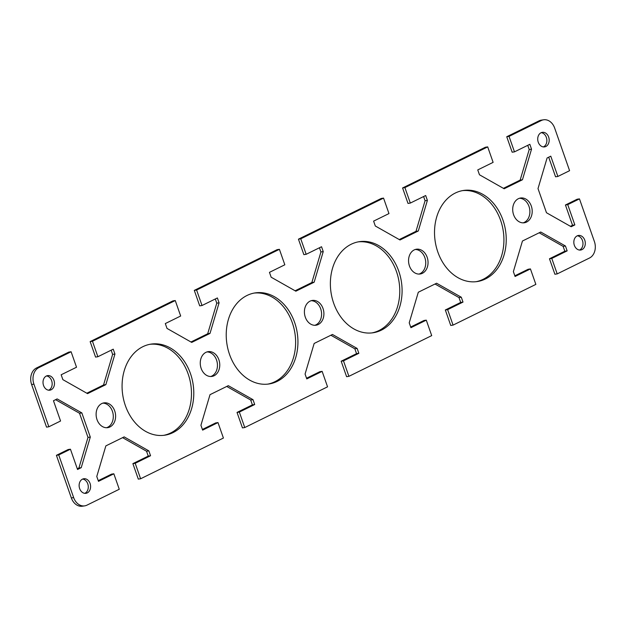 <?xml version="1.0" encoding="UTF-8"?>
<svg xmlns="http://www.w3.org/2000/svg" width="626" height="626" viewBox="0 0 626 626"><rect width="100%" height="100%" fill="white"/><g stroke="black" fill="none" stroke-linecap="round" stroke-linejoin="round"><path stroke-width="0.94" d="M205.915 352.352A12.528 9.68 -98.6 0 1 208.145 351.655A12.528 9.68 -98.6 0 1 219.288 361.124A12.528 9.68 -98.6 0 1 214.1 375.733A12.528 9.68 -98.6 0 1 211.87 376.429A12.528 9.68 -98.6 0 1 200.727 366.961A12.528 9.68 -98.6 0 1 205.915 352.352M210.704 376.516A12.528 9.68 81.4 0 0 211.791 376.077A12.528 9.68 81.4 0 0 217.144 362.211A12.528 9.68 81.4 0 0 207.003 351.922M101.764 403.574A12.528 9.68 -98.6 0 1 103.994 402.87A12.528 9.68 -98.6 0 1 115.137 412.338A12.528 9.68 -98.6 0 1 109.957 426.948A12.528 9.68 -98.6 0 1 107.727 427.652A12.528 9.68 -98.6 0 1 96.584 418.176A12.528 9.68 -98.6 0 1 101.764 403.574M106.553 427.73A12.528 9.68 81.4 0 0 107.641 427.292A12.528 9.68 81.4 0 0 112.993 413.426A12.528 9.68 81.4 0 0 102.852 403.136M247.035 295.464A46.058 35.596 -98.6 0 1 255.236 292.89A46.058 35.596 -98.6 0 1 296.2 327.711A46.058 35.596 -98.6 0 1 277.13 381.406A46.058 35.596 -98.6 0 1 268.93 383.981A46.058 35.596 -98.6 0 1 227.966 349.159A46.058 35.596 -98.6 0 1 247.035 295.464M267.772 384.129A46.058 35.596 81.4 0 0 274.814 381.75A46.058 35.596 81.4 0 0 294.063 328.791A46.058 35.596 81.4 0 0 254.078 293.085M142.885 346.679A46.058 35.596 -98.6 0 1 151.085 344.104A46.058 35.596 -98.6 0 1 192.049 378.926A46.058 35.596 -98.6 0 1 172.979 432.621A46.058 35.596 -98.6 0 1 164.787 435.195A46.058 35.596 -98.6 0 1 123.815 400.382A46.058 35.596 -98.6 0 1 142.885 346.679M163.621 435.352A46.058 35.596 81.4 0 0 170.671 432.973A46.058 35.596 81.4 0 0 189.913 380.005A46.058 35.596 81.4 0 0 149.935 344.3M82.452 479.156A7.371 5.697 -98.6 0 1 83.767 478.741A7.371 5.697 -98.6 0 1 90.324 484.313A7.371 5.697 -98.6 0 1 87.272 492.905A7.371 5.697 -98.6 0 1 85.958 493.319A7.371 5.697 -98.6 0 1 79.4 487.748A7.371 5.697 -98.6 0 1 82.452 479.156M84.776 493.335A7.371 5.697 81.4 0 0 84.956 493.257A7.371 5.697 81.4 0 0 88.164 485.408A7.371 5.697 81.4 0 0 82.632 479.07M46.34 376.023A7.371 5.697 -98.6 0 1 47.654 375.616A7.371 5.697 -98.6 0 1 54.204 381.187A7.371 5.697 -98.6 0 1 51.152 389.779A7.371 5.697 -98.6 0 1 49.845 390.186A7.371 5.697 -98.6 0 1 43.288 384.614A7.371 5.697 -98.6 0 1 46.34 376.023M48.664 390.209A7.371 5.697 81.4 0 0 48.844 390.123A7.371 5.697 81.4 0 0 52.044 382.283A7.371 5.697 81.4 0 0 46.52 375.944M414.209 249.923A12.528 9.68 -98.6 0 1 416.439 249.218A12.528 9.68 -98.6 0 1 427.581 258.695A12.528 9.68 -98.6 0 1 422.401 273.296A12.528 9.68 -98.6 0 1 420.171 274A12.528 9.68 -98.6 0 1 409.021 264.524A12.528 9.68 -98.6 0 1 414.209 249.923M418.997 274.078A12.528 9.68 81.4 0 0 420.085 273.648A12.528 9.68 81.4 0 0 425.437 259.782A12.528 9.68 81.4 0 0 415.296 249.484M518.359 198.708A12.528 9.68 -98.6 0 1 520.589 198.004A12.528 9.68 -98.6 0 1 531.732 207.472A12.528 9.68 -98.6 0 1 526.544 222.081A12.528 9.68 -98.6 0 1 524.314 222.778A12.528 9.68 -98.6 0 1 513.171 213.31A12.528 9.68 -98.6 0 1 518.359 198.708M523.148 222.864A12.528 9.68 81.4 0 0 524.236 222.426A12.528 9.68 81.4 0 0 529.588 208.56A12.528 9.68 81.4 0 0 519.447 198.27M351.186 244.25A46.058 35.596 -98.6 0 1 359.379 241.667A46.058 35.596 -98.6 0 1 400.35 276.489A46.058 35.596 -98.6 0 1 381.281 330.192A46.058 35.596 -98.6 0 1 373.08 332.766A46.058 35.596 -98.6 0 1 332.109 297.945A46.058 35.596 -98.6 0 1 351.186 244.25M371.922 332.915A46.058 35.596 81.4 0 0 378.965 330.536A46.058 35.596 81.4 0 0 398.214 277.576A46.058 35.596 81.4 0 0 358.228 241.871M455.329 193.027A46.058 35.596 -98.6 0 1 463.53 190.453A46.058 35.596 -98.6 0 1 504.493 225.274A46.058 35.596 -98.6 0 1 485.424 278.969A46.058 35.596 -98.6 0 1 477.231 281.551A46.058 35.596 -98.6 0 1 436.259 246.73A46.058 35.596 -98.6 0 1 455.329 193.027M476.065 281.7A46.058 35.596 81.4 0 0 483.115 279.321A46.058 35.596 81.4 0 0 502.357 226.354A46.058 35.596 81.4 0 0 462.379 190.648M577.156 235.877A7.371 5.697 -98.6 0 1 578.471 235.462A7.371 5.697 -98.6 0 1 585.028 241.033A7.371 5.697 -98.6 0 1 581.977 249.625A7.371 5.697 -98.6 0 1 580.662 250.04A7.371 5.697 -98.6 0 1 574.105 244.469A7.371 5.697 -98.6 0 1 577.156 235.877M579.48 250.056A7.371 5.697 81.4 0 0 579.66 249.977A7.371 5.697 81.4 0 0 582.861 242.129A7.371 5.697 81.4 0 0 577.336 235.791M541.044 132.743A7.371 5.697 -98.6 0 1 542.351 132.336A7.371 5.697 -98.6 0 1 548.908 137.908A7.371 5.697 -98.6 0 1 545.856 146.5A7.371 5.697 -98.6 0 1 544.55 146.907A7.371 5.697 -98.6 0 1 537.992 141.335A7.371 5.697 -98.6 0 1 541.044 132.743M543.368 146.93A7.371 5.697 81.4 0 0 543.548 146.844A7.371 5.697 81.4 0 0 546.748 138.995A7.371 5.697 81.4 0 0 541.224 132.665M310.066 301.137A12.528 9.68 -98.6 0 1 312.296 300.441A12.528 9.68 -98.6 0 1 323.439 309.909A12.528 9.68 -98.6 0 1 318.251 324.511A12.528 9.68 -98.6 0 1 316.02 325.215A12.528 9.68 -98.6 0 1 304.878 315.747A12.528 9.68 -98.6 0 1 310.066 301.137M314.847 325.301A12.528 9.68 81.4 0 0 315.934 324.863A12.528 9.68 81.4 0 0 321.287 310.997A12.528 9.68 81.4 0 0 311.153 300.699M570.419 226.307L572.532 225.266L565.434 204.992L577.149 199.224L579.465 198.88L594.387 241.503A12.896 9.969 -98.6 0 1 589.489 258.022L557.203 273.898L554.894 274.243L549.471 258.773L564.84 251.222L563.134 246.362L539.182 232.786M579.465 198.88L567.743 204.639L574.848 224.922L571.17 226.729L546.475 212.738L538.008 188.582L547.093 157.979L550.77 156.171L557.876 176.454L569.59 170.687L554.659 128.064A12.896 9.969 -98.6 0 0 543.634 119.793A12.896 9.969 -98.6 0 0 541.333 120.513L509.048 136.39L514.47 151.86L529.831 144.309L531.529 149.168L522.452 179.764L504.157 188.762L479.461 174.771L477.755 169.912L493.116 162.361L487.701 146.891L485.385 147.235L402.588 187.956L404.905 187.604L487.701 146.891M404.905 187.604L410.32 203.074L425.68 195.523L427.386 200.383L418.301 230.986L400.006 239.985L375.31 225.994L373.605 221.127L388.973 213.576L383.55 198.106L381.242 198.458L298.445 239.171L300.754 238.827L383.55 198.106M300.754 238.827L306.169 254.297L321.537 246.738L323.235 251.597L314.158 282.201L295.855 291.2L271.16 277.208L269.462 272.349L284.822 264.79L279.407 249.32L277.091 249.672L194.295 290.386L196.603 290.041L279.407 249.32M196.603 290.041L202.026 305.511L217.386 297.953L219.084 302.82L210.007 333.415L191.713 342.414L167.017 328.423L165.311 323.564L180.671 316.013L175.257 300.543L172.94 300.887L90.144 341.608L92.46 341.256L175.257 300.543M92.46 341.256L97.875 356.726L113.236 349.175L114.941 354.034L105.864 384.638L87.562 393.637L62.866 379.638L61.16 374.778L76.528 367.227L71.106 351.757L68.797 352.102L36.511 367.978A12.896 9.969 81.4 0 0 31.613 384.497L46.535 427.12L48.851 426.775L33.921 384.145A12.896 9.969 -98.6 0 1 38.82 367.634L71.106 351.757M48.851 426.775L60.566 421.008L53.468 400.734L57.146 398.918L81.842 412.91L90.3 437.073L81.224 467.669L77.538 469.484L70.441 449.202L58.719 454.961L56.41 455.313L71.341 497.936A12.896 9.969 81.4 0 0 82.366 506.207L84.682 505.863A12.896 9.969 -98.6 0 1 73.649 497.592L58.719 454.961M557.203 273.898L551.788 258.428L567.148 250.87L565.45 246.01L540.754 232.019L522.452 241.018L513.375 271.621L515.073 276.481L530.433 268.922L535.856 284.392L453.06 325.113L447.637 309.643L462.997 302.092L461.299 297.225L436.604 283.234L418.301 292.232L409.224 322.836L410.93 327.695L426.29 320.144L431.705 335.614L348.909 376.328L343.494 360.858L358.855 353.307L357.149 348.447L332.453 334.456L314.158 343.455L305.073 374.051L306.779 378.91L322.14 371.359L327.555 386.829L244.758 427.542L239.343 412.08L254.704 404.521L253.006 399.662L228.31 385.671L210.007 394.67L200.93 425.273L202.628 430.132L217.989 422.573L223.412 438.043L140.615 478.765L135.193 463.295L150.553 455.736L148.855 450.877L124.159 436.885L105.857 445.884L96.78 476.488L98.485 481.347L113.846 473.796L119.261 489.258L86.975 505.143A12.896 9.969 -98.6 0 1 84.682 505.863M514.838 275.808L528.125 269.274L530.433 268.922M453.06 325.113L450.743 325.457L445.329 309.987L460.689 302.436L458.983 297.577L435.039 284.008M410.687 327.022L423.974 320.489L426.29 320.144M348.909 376.328L346.593 376.68L341.178 361.21L356.538 353.651L354.84 348.792L330.888 335.223M306.544 378.237L319.831 371.703L322.14 371.359M244.758 427.542L242.45 427.894L237.027 412.424L252.395 404.873L250.69 400.006L226.737 386.438M202.394 429.459L215.68 422.926L217.989 422.573M140.615 478.765L138.299 479.109L132.884 463.639L148.245 456.088L146.539 451.229L122.594 437.66M98.251 480.674L111.53 474.14L113.846 473.796M56.41 455.313L68.124 449.546L70.441 449.202M77.303 468.811L78.907 468.021L87.992 437.417L79.525 413.262L55.581 399.693M86.818 393.214L103.548 384.982L112.625 354.379L111.162 350.192M97.875 356.726L95.567 357.078L90.144 341.608M190.961 341.992L207.699 333.768L216.776 303.164L215.313 298.978M202.026 305.511L199.71 305.856L194.295 290.386M295.112 290.777L311.842 282.545L320.927 251.949L319.456 247.763M306.169 254.297L303.86 254.641L298.445 239.171M399.263 239.562L415.993 231.33L425.07 200.727L423.606 196.541M410.32 203.074L408.011 203.427L402.588 187.956M503.406 188.34L520.143 180.116L529.22 149.512L527.749 145.326M514.47 151.86L512.154 152.204L506.739 136.742L509.048 136.39M543.634 119.793L541.318 120.137A12.896 9.969 81.4 0 0 539.025 120.857L506.739 136.742M557.876 176.454L555.559 176.798L548.697 157.189M574.848 224.922L572.532 225.266M567.743 204.639L565.434 204.992M81.224 467.669L78.907 468.021M90.3 437.073L87.992 437.417M81.842 412.91L79.525 413.262M551.788 258.428L549.471 258.773M567.148 250.87L564.84 251.222M565.45 246.01L563.134 246.362M447.637 309.643L445.329 309.987M462.997 302.092L460.689 302.436M461.299 297.225L458.983 297.577M343.494 360.858L341.178 361.21M358.855 353.307L356.538 353.651M357.149 348.447L354.84 348.792M239.343 412.08L237.027 412.424M254.704 404.521L252.395 404.873M253.006 399.662L250.69 400.006M135.193 463.295L132.884 463.639M150.553 455.736L148.245 456.088M148.855 450.877L146.539 451.229M531.529 149.168L529.22 149.512M522.452 179.764L520.143 180.116M427.386 200.383L425.07 200.727M418.301 230.986L415.993 231.33M323.235 251.597L320.927 251.949M314.158 282.201L311.842 282.545M219.084 302.82L216.776 303.164M210.007 333.415L207.699 333.768M105.864 384.638L103.548 384.982M114.941 354.034L112.625 354.379M73.649 497.592L71.341 497.936M539.025 120.857L541.333 120.513M31.613 384.497L33.921 384.145M38.82 367.634L36.511 367.978"/></g></svg>

